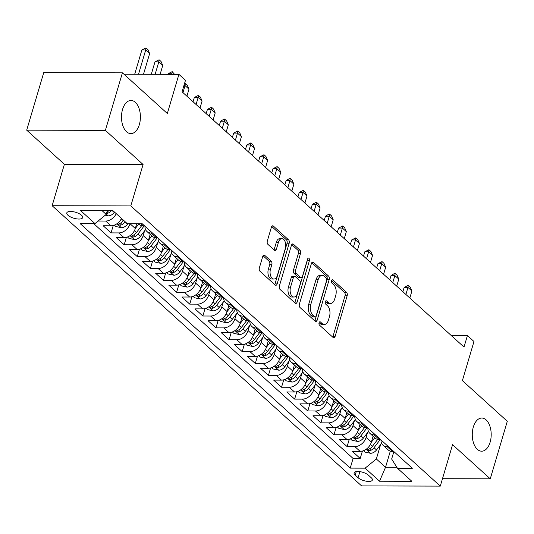 <?xml version="1.0" encoding="UTF-8"?>
<svg xmlns="http://www.w3.org/2000/svg" width="534" height="534" viewBox="0 0 534 534"><rect width="100%" height="100%" fill="white"/><g stroke="black" fill="none" stroke-linecap="round" stroke-linejoin="round"><path stroke-width="0.8" d="M319.052 322.736A1.782 1.015 90.2 0 0 319.486 325.133L333.163 337.515A2.543 1.448 90.2 0 0 333.823 337.802A2.543 1.448 90.2 0 0 335.118 336.42L347.16 295.763A2.543 1.448 90.2 0 0 346.546 292.338L332.869 279.956A1.782 1.015 90.2 0 0 332.402 279.756A1.782 1.015 90.2 0 0 331.501 280.717A1.782 1.015 90.2 0 0 331.934 283.113L333.703 284.715A8.137 4.639 90.2 0 1 335.679 295.676L334.678 299.067A8.137 4.639 90.2 0 1 330.533 303.472A8.137 4.639 90.2 0 1 328.417 302.564L326.648 300.962A1.782 1.015 90.2 0 0 326.181 300.762A1.782 1.015 90.2 0 0 325.273 301.73A1.782 1.015 90.2 0 0 325.707 304.126L327.476 305.728A8.137 4.639 90.2 0 1 329.458 316.689L328.45 320.073A8.137 4.639 90.2 0 1 324.312 324.478A8.137 4.639 90.2 0 1 322.189 323.571L320.42 321.969A1.782 1.015 90.2 0 0 319.959 321.775A1.782 1.015 90.2 0 0 319.052 322.736M139.341 124.636A16.574 9.458 90.2 0 0 130.99 100.465A16.574 9.458 90.2 0 0 122.553 109.437A16.574 9.458 90.2 0 0 130.903 133.607A16.574 9.458 90.2 0 0 139.341 124.636M490.125 442.219A16.574 9.458 90.2 0 0 481.775 418.049A16.574 9.458 90.2 0 0 473.338 427.02A16.574 9.458 90.2 0 0 481.688 451.197A16.574 9.458 90.2 0 0 490.125 442.219M67.938 215.229A8.284 3.111 -163.5 0 0 76.495 218.833A8.284 3.111 -163.5 0 0 82.69 217.605A8.284 3.111 -163.5 0 0 81.548 215.269A8.284 3.111 -163.5 0 0 72.991 211.664A8.284 3.111 -163.5 0 0 66.797 212.899A8.284 3.111 -163.5 0 0 67.938 215.229M264.704 255.339A2.543 1.448 90.2 0 0 264.043 255.058A2.543 1.448 90.2 0 0 262.748 256.433L259.37 267.841A2.543 1.448 90.2 0 0 259.985 271.265L275.177 285.016A2.543 1.448 90.2 0 0 275.838 285.303A2.543 1.448 90.2 0 0 277.133 283.921L289.174 243.264A2.543 1.448 90.2 0 0 288.56 239.839L273.368 226.082A2.543 1.448 90.2 0 0 272.707 225.802A2.543 1.448 90.2 0 0 271.412 227.177L267.334 240.961A2.543 1.448 90.2 0 0 267.948 244.385L274.449 250.266A2.543 1.448 90.2 0 0 275.11 250.553A2.543 1.448 90.2 0 0 276.405 249.178L278.428 242.343A6.802 3.878 90.2 0 1 281.892 238.658A6.802 3.878 90.2 0 1 285.316 248.577L277.386 275.344A6.802 3.878 90.2 0 1 273.922 279.028A6.802 3.878 90.2 0 1 270.498 269.109L271.819 264.65A2.543 1.448 90.2 0 0 271.205 261.226L264.704 255.339L263.375 255.339M442.486 478.698L490.259 478.824L507.3 421.286L462.384 380.622L473.978 341.5L467.417 335.566L464.013 347.073L182.074 91.815L185.485 80.307L178.923 74.373L123.961 74.226M105.378 130.369L26.7 130.162L64.4 164.292L143.079 164.505L105.378 130.369L122.419 72.838L167.336 113.495L178.923 74.373M143.079 164.505L130.81 205.93L440.283 486.114L361.605 485.907L52.132 205.717L130.81 205.93M490.259 478.824L452.558 444.689L440.283 486.114M299.4 304.086A2.543 1.448 90.2 0 0 300.015 307.511L315.207 321.261A2.543 1.448 90.2 0 0 315.868 321.541A2.543 1.448 90.2 0 0 317.163 320.166L329.204 279.502A2.543 1.448 90.2 0 0 328.59 276.078L313.398 262.327A2.543 1.448 90.2 0 0 312.737 262.047A2.543 1.448 90.2 0 0 311.442 263.422L299.4 304.086M295.189 303.138L280.003 289.388A2.543 1.448 90.2 0 1 279.382 285.964L291.43 245.3A2.543 1.448 90.2 0 1 292.719 243.925A2.543 1.448 90.2 0 1 293.386 244.205L299.881 250.092A2.543 1.448 90.2 0 1 300.502 253.517L295.616 270.004A2.543 1.448 90.2 0 0 296.236 273.428L300.549 277.333A2.543 1.448 90.2 0 0 301.209 277.62A2.543 1.448 90.2 0 0 302.504 276.238L307.591 259.07A1.782 1.015 90.2 0 1 308.498 258.109A1.782 1.015 90.2 0 1 309.393 260.705L297.144 302.044A2.543 1.448 90.2 0 1 295.849 303.419A2.543 1.448 90.2 0 1 295.189 303.138M26.7 130.162L43.741 72.624L122.419 72.838M116.245 213.667A10.36 7.563 132.2 0 1 105.712 221.049L110.952 225.795L103.195 225.775L111.059 232.897L113.255 225.488M130.069 223.686L130.056 223.739A10.36 7.563 132.2 0 1 118.822 232.917L124.068 237.67L116.305 237.65L124.175 244.772L126.371 237.356M144.567 230.888L143.172 235.607A10.36 7.563 132.2 0 1 131.938 244.792L137.185 249.538L129.422 249.518L137.291 256.64L139.481 249.231M157.684 242.763L156.282 247.482A10.36 7.563 132.2 0 1 145.048 256.667L150.294 261.413L142.531 261.393L150.401 268.515L152.597 261.106M170.793 254.631L169.398 259.35A10.36 7.563 132.2 0 1 158.164 268.535L163.411 273.288L155.648 273.261L163.517 280.39L165.714 272.974M183.91 266.506L182.508 271.225A10.36 7.563 132.2 0 1 171.274 280.41L176.52 285.156L168.757 285.136L176.627 292.258L178.823 284.849M197.019 278.381L195.624 283.1A10.36 7.563 132.2 0 1 184.39 292.278L189.637 297.031L181.874 297.011L189.744 304.133L191.94 296.717M210.136 290.249L208.734 294.968A10.36 7.563 132.2 0 1 197.507 304.153L202.746 308.899L194.99 308.879L202.853 316.008L205.049 308.592M223.245 302.124L221.85 306.843A10.36 7.563 132.2 0 1 210.616 316.028L215.863 320.774L208.1 320.754L215.97 327.876L218.166 320.467M236.362 313.999L234.96 318.718A10.36 7.563 132.2 0 1 223.733 327.896L228.973 332.649L221.216 332.629L229.079 339.751L231.275 332.335M249.471 325.867L248.076 330.586A10.36 7.563 132.2 0 1 236.842 339.771L242.089 344.517L234.326 344.497L242.196 351.619L244.392 344.21M262.588 337.742L261.193 342.461A10.36 7.563 132.2 0 1 249.959 351.646L255.205 356.392L247.442 356.372L255.305 363.494L257.501 356.085M275.698 349.61L274.302 354.329A10.36 7.563 132.2 0 1 263.068 363.514L268.315 368.266L260.552 368.24L268.422 375.369L270.618 367.953M288.814 361.485L287.419 366.204A10.36 7.563 132.2 0 1 276.185 375.389L281.431 380.135L273.668 380.115L281.538 387.237L283.734 379.828M301.93 373.359L300.529 378.079A10.36 7.563 132.2 0 1 289.294 387.257L294.541 392.009L286.778 391.989L294.648 399.112L296.844 391.696M315.04 385.228L313.645 389.947A10.36 7.563 132.2 0 1 302.411 399.132L307.657 403.878L299.894 403.858L307.764 410.986L309.96 403.57M328.156 397.102L326.755 401.822A10.36 7.563 132.2 0 1 315.521 411.006L320.767 415.752L313.011 415.732L320.874 422.855L323.07 415.445M341.266 408.977L339.871 413.696A10.36 7.563 132.2 0 1 328.637 422.875L333.883 427.627L326.12 427.607L333.99 434.729L336.186 427.313M354.382 420.845L352.981 425.565A10.36 7.563 132.2 0 1 341.753 434.749L346.993 439.495L339.237 439.475L347.1 446.598L354.863 446.618A10.36 7.563 -47.8 0 0 366.097 437.439L367.492 432.72M349.296 439.188L347.1 446.598M124.068 237.67A10.36 7.563 -47.8 0 0 135.302 228.485L136.717 223.699M137.185 249.538A10.36 7.563 -47.8 0 0 148.412 240.36L150.174 234.426M150.294 261.413A10.36 7.563 -47.8 0 0 161.528 252.228L163.284 246.294M163.411 273.288A10.36 7.563 -47.8 0 0 174.645 264.103L176.4 258.169M176.52 285.156A10.36 7.563 -47.8 0 0 187.754 275.971L189.51 270.037M189.637 297.031A10.36 7.563 -47.8 0 0 200.871 287.846L202.626 281.912M202.746 308.899A10.36 7.563 -47.8 0 0 213.98 299.721L215.736 293.787M215.863 320.774A10.36 7.563 -47.8 0 0 227.097 311.589L228.852 305.655M228.973 332.649A10.36 7.563 -47.8 0 0 240.207 323.464L241.969 317.53M242.089 344.517A10.36 7.563 -47.8 0 0 253.323 335.339L255.078 329.405M255.205 356.392A10.36 7.563 -47.8 0 0 266.433 347.207L268.195 341.273M268.315 368.266A10.36 7.563 -47.8 0 0 279.549 359.082L281.305 353.148M281.431 380.135A10.36 7.563 -47.8 0 0 292.659 370.95L294.421 365.016M294.541 392.009A10.36 7.563 -47.8 0 0 305.775 382.825L307.531 376.891M307.657 403.878A10.36 7.563 -47.8 0 0 318.891 394.699L320.647 388.765M320.767 415.752A10.36 7.563 -47.8 0 0 332.001 406.568L333.757 400.634M333.883 427.627A10.36 7.563 -47.8 0 0 345.118 418.442L346.873 412.508M346.993 439.495A10.36 7.563 -47.8 0 0 358.227 430.317L359.989 424.383M371.27 477.763L368.387 475.153A8.03 3.01 -163.5 0 0 360.096 471.662A8.03 3.01 -163.5 0 0 354.095 472.857A8.03 3.01 -163.5 0 0 355.203 475.12L358.087 477.73A8.03 3.01 -163.5 0 0 366.377 481.221A8.03 3.01 -163.5 0 0 372.378 480.026A8.03 3.01 -163.5 0 0 371.27 477.763M101.994 210.59L106.213 214.408L94.979 223.592L80.093 223.552L350.231 468.118L365.116 468.158L376.35 458.973L380.608 444.588M94.979 223.592L80.554 210.529L112.874 210.616L127.299 223.679L142.184 223.719L412.321 468.285L397.436 468.245L411.861 481.308L379.541 481.221L365.116 468.158M93.67 223.586L353.094 458.452L360.216 458.472L352.347 451.35L360.11 451.37A10.36 7.563 -47.8 0 0 371.344 442.185L373.099 436.251M380.989 439.916A10.36 7.563 -47.8 0 0 382.958 445.182A10.36 7.563 -47.8 0 0 387.183 446.704L388.492 446.711M382.958 445.182L388.205 449.928A10.36 7.563 -47.8 0 0 392.43 451.457L393.738 451.457M138.333 223.706L139.054 224.353A10.36 7.563 -47.8 0 0 143.279 225.882L144.581 225.889M152.45 233.011L151.149 233.004A10.36 7.563 132.2 0 1 146.923 231.476A10.36 7.563 132.2 0 1 144.948 226.216M146.923 231.476L152.163 236.228A10.36 7.563 -47.8 0 0 156.389 237.757L157.697 237.757M165.567 244.879L164.258 244.879A10.36 7.563 132.2 0 1 160.033 243.35A10.36 7.563 132.2 0 1 158.064 238.091M160.033 243.35L165.28 248.103A10.36 7.563 -47.8 0 0 169.505 249.625L170.807 249.632M178.676 256.754L177.375 256.747A10.36 7.563 132.2 0 1 173.149 255.225A10.36 7.563 132.2 0 1 171.174 249.959M173.149 255.225L178.389 259.971A10.36 7.563 -47.8 0 0 182.615 261.5L183.923 261.5M191.793 268.629L190.484 268.622A10.36 7.563 132.2 0 1 186.259 267.093A10.36 7.563 132.2 0 1 184.29 261.834M186.259 267.093L191.506 271.846A10.36 7.563 -47.8 0 0 195.731 273.375L197.039 273.375M204.902 280.497L203.601 280.497A10.36 7.563 132.2 0 1 199.376 278.968A10.36 7.563 132.2 0 1 197.4 273.708M199.376 278.968L204.622 283.714A10.36 7.563 -47.8 0 0 208.847 285.243L210.149 285.249M218.019 292.372L216.711 292.365A10.36 7.563 132.2 0 1 212.485 290.843A10.36 7.563 132.2 0 1 210.516 285.577M212.485 290.843L217.732 295.589A10.36 7.563 -47.8 0 0 221.957 297.118L223.265 297.118M231.129 304.24L229.827 304.24A10.36 7.563 132.2 0 1 225.602 302.711A10.36 7.563 132.2 0 1 223.626 297.451M225.602 302.711L230.848 307.464A10.36 7.563 -47.8 0 0 235.073 308.986L236.375 308.992M244.245 316.115L242.937 316.115A10.36 7.563 132.2 0 1 238.711 314.586A10.36 7.563 132.2 0 1 236.742 309.32M238.711 314.586L243.958 319.332A10.36 7.563 -47.8 0 0 248.183 320.861L249.491 320.867M257.361 327.989L256.053 327.983A10.36 7.563 132.2 0 1 251.828 326.454A10.36 7.563 132.2 0 1 249.852 321.194M251.828 326.454L257.074 331.207A10.36 7.563 -47.8 0 0 261.3 332.735L262.601 332.735M270.471 339.858L269.163 339.858A10.36 7.563 132.2 0 1 264.937 338.329A10.36 7.563 132.2 0 1 262.968 333.069M264.937 338.329L270.184 343.082A10.36 7.563 -47.8 0 0 274.409 344.604L275.718 344.61M283.587 351.732L282.279 351.726A10.36 7.563 132.2 0 1 278.054 350.204A10.36 7.563 132.2 0 1 276.085 344.937M278.054 350.204L283.3 354.95A10.36 7.563 -47.8 0 0 287.526 356.478L288.827 356.478M296.697 363.607L295.395 363.601A10.36 7.563 132.2 0 1 291.17 362.072A10.36 7.563 132.2 0 1 289.194 356.812M291.17 362.072L296.41 366.825A10.36 7.563 -47.8 0 0 300.635 368.353L301.944 368.353M309.813 375.475L308.505 375.475A10.36 7.563 132.2 0 1 304.28 373.947A10.36 7.563 132.2 0 1 302.311 368.687M304.28 373.947L309.526 378.693A10.36 7.563 -47.8 0 0 313.752 380.221L315.06 380.228M322.923 387.35L321.622 387.344A10.36 7.563 132.2 0 1 317.396 385.822A10.36 7.563 132.2 0 1 315.42 380.555M317.396 385.822L322.636 390.568A10.36 7.563 -47.8 0 0 326.868 392.096L328.17 392.096M336.04 399.218L334.731 399.218A10.36 7.563 132.2 0 1 330.506 397.69A10.36 7.563 132.2 0 1 328.537 392.43M330.506 397.69L335.752 402.442A10.36 7.563 -47.8 0 0 339.978 403.964L341.286 403.971M349.149 411.093L347.848 411.093A10.36 7.563 132.2 0 1 343.622 409.565A10.36 7.563 132.2 0 1 341.647 404.298M343.622 409.565L348.869 414.311A10.36 7.563 -47.8 0 0 353.094 415.839L354.396 415.846M362.266 422.968L360.957 422.961A10.36 7.563 132.2 0 1 356.732 421.433A10.36 7.563 132.2 0 1 354.763 416.173M356.732 421.433L361.979 426.185A10.36 7.563 -47.8 0 0 366.204 427.714L367.512 427.714M375.375 434.836L374.074 434.836A10.36 7.563 132.2 0 1 369.848 433.308A10.36 7.563 132.2 0 1 367.873 428.048M369.848 433.308L375.095 438.06A10.36 7.563 -47.8 0 0 379.32 439.582L380.622 439.589M341.753 434.749L333.99 434.729M328.637 422.875L320.874 422.855M315.521 411.006L307.764 410.986M302.411 399.132L294.648 399.112M289.294 387.257L281.538 387.237M276.185 375.389L268.422 375.369M263.068 363.514L255.305 363.494M249.959 351.646L242.196 351.619M236.842 339.771L229.079 339.751M223.733 327.896L215.97 327.876M210.616 316.028L202.853 316.008M197.507 304.153L189.744 304.133M184.39 292.278L176.627 292.258M171.274 280.41L163.517 280.39M158.164 268.535L150.401 268.515M145.048 256.667L137.291 256.64M131.938 244.792L124.175 244.772M118.822 232.917L111.059 232.897M105.712 221.049L98.116 221.029M106.213 214.408L107.341 210.603M376.35 458.973L385.528 467.29L396.855 467.317M390.314 451.13L385.528 467.29L379.541 481.221M393.865 451.57L391.656 459.02L397.436 468.245M64.4 164.292L52.132 205.717M467.417 335.566L451.25 335.519M362.412 451.063L360.216 458.472M353.094 458.452L350.231 468.118M110.952 225.795A10.36 7.563 -47.8 0 0 121.492 218.413M319.072 322.669L320.066 323.571A8.137 4.639 90.2 0 0 322.182 324.472L324.312 324.478M330.533 303.472L328.41 303.466A8.137 4.639 90.2 0 1 326.287 302.558L325.299 301.663M332.695 337.094A2.543 1.448 90.2 0 0 332.989 336.413L345.037 295.756A2.543 1.448 90.2 0 0 344.417 292.332L331.521 280.65M314.74 320.841A2.543 1.448 90.2 0 0 315.033 320.16L327.082 279.496A2.543 1.448 90.2 0 0 326.461 276.071L311.736 262.741M314.726 316.816A1.782 1.015 90.2 0 0 315.187 317.016A1.782 1.015 90.2 0 0 316.095 316.048L326.668 280.357A1.782 1.015 90.2 0 0 326.234 277.96L324.372 276.272A8.137 4.639 90.2 0 0 322.249 275.364A8.137 4.639 90.2 0 0 318.11 279.769L310.881 304.166A8.137 4.639 90.2 0 0 312.857 315.127L314.726 316.816L312.597 316.809A1.782 1.015 90.2 0 0 313.064 317.009L315.187 317.016M322.249 275.364L320.126 275.357A8.137 4.639 90.2 0 0 315.981 279.763L318.11 279.769M312.597 316.809L310.735 315.12A8.137 4.639 90.2 0 1 308.759 304.16L315.981 279.763M291.718 244.619L297.758 250.086L299.881 250.092M301.209 277.62L299.087 277.613A2.543 1.448 90.2 0 1 298.419 277.326L294.107 273.428A2.543 1.448 90.2 0 1 293.493 270.004L298.379 253.51A2.543 1.448 90.2 0 0 297.758 250.086M294.728 302.718A2.543 1.448 90.2 0 0 295.022 302.037L307.264 260.699A1.782 1.015 90.2 0 0 307.377 259.784M290.549 287.118A6.802 3.878 90.2 0 0 293.974 297.037A6.802 3.878 90.2 0 0 297.438 293.353L300.228 283.921A2.543 1.448 90.2 0 0 299.614 280.497L295.302 276.592A2.543 1.448 90.2 0 0 294.635 276.312A2.543 1.448 90.2 0 0 293.34 277.687L290.549 287.118L288.42 287.112A6.802 3.878 90.2 0 0 291.844 297.031L293.974 297.037M294.635 276.312L292.512 276.305A2.543 1.448 90.2 0 0 291.217 277.68L293.34 277.687M288.42 287.112L291.217 277.68M273.922 279.028L271.799 279.022A6.802 3.878 90.2 0 1 268.375 269.103L269.697 264.644A2.543 1.448 90.2 0 0 269.076 261.219L263.042 255.753M281.892 238.658L279.763 238.651A6.802 3.878 90.2 0 0 276.305 242.336L278.428 242.343M273.989 249.852A2.543 1.448 90.2 0 0 274.276 249.171L276.305 242.336M274.71 284.595A2.543 1.448 90.2 0 0 275.003 283.914L287.052 243.257A2.543 1.448 90.2 0 0 286.431 239.833L271.706 226.496M363.494 450.709L365.036 452.104L370.596 453.299A6.862 5.013 -47.8 0 0 376.523 449.955L381.596 443.293M371.33 442.225L374.748 437.74M377.692 439.402L372.458 446.277A6.862 5.013 132.2 0 1 368.213 449.341L367.439 449.848L367.732 450.389L369.788 450.763A6.862 5.013 -47.8 0 0 374.034 447.699L380.208 439.589M409.825 298.012L411.908 290.997L407.969 287.439L405.893 294.454M404.145 287.425L408.243 285.33L407.969 287.439L404.145 287.425L402.87 291.718M408.243 285.33L410.212 287.112L411.908 290.997M350.377 438.835L351.919 440.23L357.486 441.431A6.862 5.013 -47.8 0 0 363.407 438.08L368.48 431.425M358.214 430.357L361.631 425.872M364.582 427.527L359.342 434.402A6.862 5.013 132.2 0 1 355.097 437.466L354.329 437.98L354.623 438.521L356.672 438.895A6.862 5.013 -47.8 0 0 360.917 435.824L367.098 427.714M396.715 286.144L398.791 279.128L394.86 275.564L392.777 282.579M391.028 275.557L394.493 273.455L395.133 273.461L394.86 275.564L391.028 275.557L389.76 279.843M395.133 273.461L397.096 275.237L398.791 279.128M337.268 426.966L338.81 428.361L344.37 429.556A6.862 5.013 -47.8 0 0 350.297 426.212L355.37 419.55M345.104 418.482L348.522 413.997M351.465 415.652L346.232 422.527A6.862 5.013 132.2 0 1 341.987 425.598L341.213 426.105L341.506 426.646L343.562 427.02A6.862 5.013 -47.8 0 0 347.808 423.956L353.982 415.839M383.599 274.269L385.675 267.254L381.743 263.696L379.667 270.705M377.918 263.683L382.017 261.587L381.743 263.696L377.918 263.683L376.644 267.975M382.017 261.587L383.986 263.369L385.675 267.254M324.151 415.092L325.693 416.487L331.26 417.681A6.862 5.013 -47.8 0 0 337.181 414.337L342.254 407.676M331.988 406.614L335.405 402.129M338.356 403.784L333.116 410.659A6.862 5.013 132.2 0 1 328.871 413.723L328.096 414.23L328.397 414.778L330.446 415.152A6.862 5.013 -47.8 0 0 334.691 412.081L340.872 403.971M370.489 262.394L372.565 255.386L368.634 251.821L366.551 258.836M364.802 251.808L368.907 249.712L368.634 251.821L364.802 251.808L363.534 256.1M368.907 249.712L370.87 251.494L372.565 255.386M311.042 403.217L312.584 404.612L318.144 405.813A6.862 5.013 -47.8 0 0 324.071 402.469L329.144 395.807M318.878 394.739L322.296 390.254M325.239 391.909L320.006 398.785A6.862 5.013 132.2 0 1 315.761 401.855L314.987 402.362L315.28 402.903L317.336 403.277A6.862 5.013 -47.8 0 0 321.575 400.213L327.756 392.096M357.373 250.526L359.449 243.511L355.517 239.946L353.441 246.962M351.692 239.94L355.791 237.844L355.517 239.946L351.692 239.94L350.417 244.232M355.791 237.844L357.76 239.626L359.449 243.511M297.925 391.349L299.467 392.744L305.034 393.938A6.862 5.013 -47.8 0 0 310.955 390.594L316.028 383.933M305.762 382.865L309.179 378.379M312.13 380.034L306.89 386.916A6.862 5.013 132.2 0 1 302.644 389.98L301.87 390.488L302.171 391.028L304.22 391.402A6.862 5.013 -47.8 0 0 308.465 388.338L314.646 380.228M344.256 238.651L346.339 231.636L342.401 228.078L340.325 235.093M338.576 228.065L342.681 225.969L342.401 228.078L338.576 228.065L337.308 232.357M342.681 225.969L344.644 227.751L346.339 231.636M284.816 379.474L286.358 380.869L291.918 382.064A6.862 5.013 -47.8 0 0 297.845 378.719L302.911 372.064M292.652 370.996L296.063 366.511M299.013 368.166L293.78 375.042A6.862 5.013 132.2 0 1 289.535 378.105L288.76 378.619L289.054 379.16L291.103 379.534A6.862 5.013 -47.8 0 0 295.349 376.463L301.53 368.353M331.147 226.783L333.223 219.768L329.291 216.203L327.215 223.219M325.46 216.197L328.924 214.094L329.565 214.101L329.291 216.203L325.46 216.197L324.191 220.482M329.565 214.101L331.534 215.876L333.223 219.768M271.699 367.599L273.241 368.994L278.808 370.195A6.862 5.013 -47.8 0 0 284.729 366.851L289.802 360.19M279.536 359.122L282.953 354.636M285.904 356.291L280.664 363.167A6.862 5.013 132.2 0 1 276.418 366.237L275.644 366.745L275.938 367.285L277.994 367.659A6.862 5.013 -47.8 0 0 282.239 364.595L288.413 356.478M318.03 214.908L320.113 207.893L316.175 204.328L314.099 211.344M312.35 204.322L316.455 202.226L316.175 204.328L312.35 204.322L311.075 208.614M316.455 202.226L318.418 204.008L320.113 207.893M258.589 355.731L260.125 357.126L265.692 358.321A6.862 5.013 -47.8 0 0 271.612 354.976L276.685 348.315M266.419 347.254L269.837 342.761M272.787 344.423L267.547 351.299A6.862 5.013 132.2 0 1 263.309 354.362L262.534 354.87L262.828 355.41L264.877 355.784A6.862 5.013 -47.8 0 0 269.123 352.72L275.304 344.61M304.921 203.033L306.997 196.018L303.065 192.46L300.982 199.476M299.234 192.447L303.339 190.351L303.065 192.46L299.234 192.447L297.965 196.739M303.339 190.351L305.308 192.133L306.997 196.018M245.473 343.856L247.015 345.251L252.582 346.453A6.862 5.013 -47.8 0 0 258.503 343.102L263.576 336.447M253.31 335.379L256.727 330.893M259.671 332.548L254.438 339.424A6.862 5.013 132.2 0 1 250.192 342.488L249.418 343.002L249.712 343.542L251.768 343.916A6.862 5.013 -47.8 0 0 256.013 340.846L262.187 332.735M291.804 191.165L293.887 184.15L289.949 180.585L287.873 187.601M286.124 180.579L289.588 178.476L290.222 178.483L289.949 180.585L286.124 180.579L284.849 184.864M290.222 178.483L292.191 180.265L293.887 184.15M232.357 331.988L233.899 333.383L239.466 334.578A6.862 5.013 -47.8 0 0 245.386 331.234L250.459 324.572M240.193 323.504L243.611 319.018M246.561 320.674L241.321 327.549A6.862 5.013 132.2 0 1 237.076 330.619L236.308 331.127L236.602 331.667L238.651 332.041A6.862 5.013 -47.8 0 0 242.897 328.977L249.078 320.861M278.695 179.291L280.771 172.275L276.839 168.717L274.756 175.726M273.007 168.704L277.113 166.608L276.839 168.717L273.007 168.704L271.739 172.996M277.113 166.608L279.082 168.39L280.771 172.275M219.247 320.113L220.789 321.508L226.349 322.703A6.862 5.013 -47.8 0 0 232.277 319.359L237.35 312.697M227.083 311.636L230.501 307.15M233.445 308.806L228.212 315.681A6.862 5.013 132.2 0 1 223.966 318.745L223.192 319.252L223.486 319.799L225.542 320.173A6.862 5.013 -47.8 0 0 229.787 317.103L235.961 308.992M265.578 167.416L267.654 160.407L263.723 156.842L261.647 163.858M259.898 156.829L263.996 154.733L263.723 156.842L259.898 156.829L258.623 161.121M263.996 154.733L265.965 156.515L267.654 160.407M206.131 308.238L207.673 309.633L213.24 310.835A6.862 5.013 -47.8 0 0 219.16 307.491L224.233 300.829M213.967 299.761L217.385 295.275M220.335 296.931L215.095 303.806A6.862 5.013 132.2 0 1 210.85 306.876L210.082 307.384L210.376 307.924L212.425 308.298A6.862 5.013 -47.8 0 0 216.671 305.234L222.852 297.118M252.469 155.548L254.544 148.532L250.613 144.968L248.53 151.983M246.781 144.961L250.887 142.865L250.613 144.968L246.781 144.961L245.513 149.253M250.887 142.865L252.849 144.647L254.544 148.532M193.021 296.37L194.563 297.765L200.123 298.96A6.862 5.013 -47.8 0 0 206.051 295.616L211.124 288.954M200.857 287.886L204.275 283.4M207.219 285.056L201.986 291.938A6.862 5.013 132.2 0 1 197.74 295.002L196.966 295.509L197.26 296.05L199.316 296.423A6.862 5.013 -47.8 0 0 203.554 293.36L209.735 285.249M239.352 143.673L241.428 136.657L237.496 133.1L235.421 140.115M233.672 133.086L237.77 130.99L237.496 133.1L233.672 133.086L232.397 137.378M237.77 130.99L239.739 132.772L241.428 136.657M179.905 284.495L181.447 285.89L187.013 287.085A6.862 5.013 -47.8 0 0 192.934 283.741L198.007 277.086M187.741 276.018L191.159 271.532M194.109 273.188L188.869 280.063A6.862 5.013 132.2 0 1 184.624 283.127L183.85 283.641L184.15 284.181L186.199 284.555A6.862 5.013 -47.8 0 0 190.444 281.485L196.625 273.375M226.242 131.805L228.318 124.789L224.38 121.225L222.304 128.24M220.555 121.218L224.02 119.115L224.66 119.122L224.38 121.225L220.555 121.218L219.287 125.503M224.66 119.122L226.623 120.898L228.318 124.789M166.795 272.62L168.337 274.015L173.897 275.217A6.862 5.013 -47.8 0 0 179.824 271.873L184.898 265.211M174.631 264.143L178.042 259.657M180.993 261.313L175.759 268.188A6.862 5.013 132.2 0 1 171.514 271.259L170.74 271.766L171.034 272.307L173.083 272.68A6.862 5.013 -47.8 0 0 177.328 269.617L183.509 261.5M213.126 119.93L215.202 112.914L211.27 109.35L209.194 116.365M207.439 109.343L211.544 107.247L211.27 109.35L207.439 109.343L206.171 113.635M211.544 107.247L213.513 109.029L215.202 112.914M153.679 260.752L155.22 262.147L160.787 263.342A6.862 5.013 -47.8 0 0 166.708 259.998L171.781 253.336M161.515 252.275L164.933 247.783M167.883 249.445L162.643 256.32A6.862 5.013 132.2 0 1 158.398 259.384L157.623 259.891L157.924 260.432L159.973 260.806A6.862 5.013 -47.8 0 0 164.218 257.742L170.399 249.632M200.01 108.055L202.092 101.039L198.154 97.482L196.078 104.497M194.329 97.468L198.434 95.372L198.154 97.482L194.329 97.468L193.061 101.76M198.434 95.372L200.397 97.155L202.092 101.039M140.569 248.877L142.104 250.272L147.671 251.474A6.862 5.013 -47.8 0 0 153.598 248.123L158.665 241.468M148.405 240.4L151.816 235.915M154.767 237.57L149.533 244.445A6.862 5.013 132.2 0 1 145.288 247.509L144.514 248.023L144.807 248.564L146.857 248.937A6.862 5.013 -47.8 0 0 151.102 245.874L157.283 237.757M186.9 96.187L188.976 89.171L185.044 85.607L182.968 92.622M184.504 83.604L185.318 83.504L185.044 85.607L183.91 85.607M185.318 83.504L187.287 85.286L188.976 89.171M127.452 237.009L128.994 238.404L134.561 239.599A6.862 5.013 -47.8 0 0 140.482 236.255L145.555 229.593M135.289 228.525L138.707 224.04M141.657 225.695L136.417 232.57A6.862 5.013 132.2 0 1 132.172 235.641L131.397 236.148L131.691 236.689L133.747 237.063A6.862 5.013 -47.8 0 0 137.992 233.999L144.167 225.882M172.615 74.353L171.928 73.739L171.748 74.353M168.103 73.725L172.202 71.629L171.928 73.739L168.103 73.725L167.916 74.339M172.202 71.629L174.585 74.359M114.343 225.134L115.878 226.529L121.445 227.724A6.862 5.013 -47.8 0 0 127.366 224.38L127.906 223.679M123.594 220.322L123.301 220.702A6.862 5.013 132.2 0 1 119.062 223.766L118.288 224.273L118.581 224.821L120.631 225.194A6.862 5.013 -47.8 0 0 124.876 222.124L125.17 221.743M160.113 74.319L162.75 65.428L158.818 61.864L155.127 74.306M154.987 61.851L159.092 59.755L158.818 61.864L154.987 61.851L151.302 74.299M159.092 59.755L161.061 61.537L162.75 65.428M105.251 215.195L108.329 215.856A6.862 5.013 -47.8 0 0 114.256 212.512L114.543 212.125M106.52 213.373L107.521 213.32A6.862 5.013 -47.8 0 0 111.472 210.61M108.415 210.603A6.862 5.013 132.2 0 1 107.094 211.431M143.499 74.279L149.64 53.554L145.702 49.989L138.513 74.266M141.877 49.982L145.976 47.886L145.702 49.989L141.877 49.982L134.688 74.253M145.976 47.886L147.945 49.669L149.64 53.554M130.056 223.739L135.302 228.485M143.172 235.607L148.412 240.36M156.282 247.482L161.528 252.228M169.398 259.35L174.645 264.103M182.508 271.225L187.754 275.971M195.624 283.1L200.871 287.846M208.734 294.968L213.98 299.721M221.85 306.843L227.097 311.589M234.96 318.718L240.207 323.464M248.076 330.586L253.323 335.339M261.193 342.461L266.433 347.207M274.302 354.329L279.549 359.082M287.419 366.204L292.659 370.95M300.529 378.079L305.775 382.825M313.645 389.947L318.891 394.699M326.755 401.822L332.001 406.568M339.871 413.696L345.118 418.442M352.981 425.565L358.227 430.317M366.097 437.439L371.344 442.185M387.183 446.704L392.43 451.457M140.883 223.713L143.279 225.882M151.149 233.004L156.389 237.757M164.258 244.879L169.505 249.625M177.375 256.747L182.615 261.5M190.484 268.622L195.731 273.375M203.601 280.497L208.847 285.243M216.711 292.365L221.957 297.118M229.827 304.24L235.073 308.986M242.937 316.115L248.183 320.861M256.053 327.983L261.3 332.735M269.163 339.858L274.409 344.604M282.279 351.726L287.526 356.478M295.395 363.601L300.635 368.353M308.505 375.475L313.752 380.221M321.622 387.344L326.868 392.096M334.731 399.218L339.978 403.964M347.848 411.093L353.094 415.839M360.957 422.961L366.204 427.714M374.074 434.836L379.32 439.582M354.863 446.618L360.11 451.37M359.896 471.629L358.087 477.73M356.258 471.562L355.203 475.12M320.066 323.571L322.189 323.571M325.713 300.962L326.648 300.962M326.287 302.558L328.417 302.564M331.941 279.95L332.869 279.956M344.417 292.332L346.546 292.338M345.037 295.756L347.16 295.763M332.989 336.413L335.118 336.42M319.492 321.969L320.42 321.969M312.076 262.321L313.398 262.327M326.461 276.071L328.59 276.078M327.082 279.496L329.204 279.502M315.033 320.16L317.163 320.166M308.759 304.16L310.881 304.166M310.735 315.12L312.857 315.127M292.058 244.205L293.386 244.205M298.379 253.51L300.502 253.517M293.493 270.004L295.616 270.004M294.107 273.428L296.236 273.428M298.419 277.326L300.549 277.333M307.264 260.699L309.393 260.705M295.022 302.037L297.144 302.044M269.076 261.219L271.205 261.226M269.697 264.644L271.819 264.65M268.375 269.103L270.498 269.109M274.276 249.171L276.405 249.178M272.04 226.082L273.368 226.082M286.431 239.833L288.56 239.839M287.052 243.257L289.174 243.264M275.003 283.914L277.133 283.921M366.09 449.314L370.462 453.273M374.034 447.699L376.523 449.955M370.422 444.428L372.458 446.277M370.563 448.139L369.788 450.763M352.981 437.446L357.346 441.398M360.917 435.824L363.407 438.08M357.306 432.56L359.342 434.402M357.453 436.265L356.672 438.895M339.864 425.571L344.23 429.53M347.808 423.956L350.297 426.212M344.196 420.685L346.232 422.527M344.337 424.39L343.562 427.02M326.755 413.703L331.12 417.655M334.691 412.081L337.181 414.337M331.08 408.817L333.116 410.659M331.227 412.522L330.446 415.152M313.638 401.828L318.004 405.78M321.575 400.213L324.071 402.469M317.964 396.942L320.006 398.785M318.11 400.647L317.336 403.277M300.522 389.954L304.894 393.912M308.465 388.338L310.955 390.594M304.854 385.067L306.89 386.916M305.001 388.772L304.22 391.402M287.412 378.085L291.778 382.037M295.349 376.463L297.845 378.719M291.738 373.199L293.78 375.042M291.884 376.904L291.103 379.534M274.296 366.211L278.668 370.169M282.239 364.595L284.729 366.851M278.628 361.324L280.664 363.167M278.775 365.029L277.994 367.659M261.186 354.336L265.552 358.294M269.123 352.72L271.612 354.976M265.511 349.45L267.547 351.299M265.658 353.161L264.877 355.784M248.07 342.468L252.442 346.419M256.013 340.846L258.503 343.102M252.402 337.581L254.438 339.424M252.542 341.286L251.768 343.916M234.96 330.593L239.325 334.551M242.897 328.977L245.386 331.234M239.285 325.707L241.321 327.549M239.432 329.411L238.651 332.041M221.844 318.725L226.216 322.676M229.787 317.103L232.277 319.359M226.176 313.838L228.212 315.681M226.316 317.543L225.542 320.173M208.734 306.85L213.099 310.801M216.671 305.234L219.16 307.491M213.059 301.964L215.095 303.806M213.206 305.668L212.425 308.298M195.618 294.975L199.983 298.933M203.554 293.36L206.051 295.616M199.95 290.089L201.986 291.938M200.09 293.793L199.316 296.423M182.508 283.107L186.873 287.058M190.444 281.485L192.934 283.741M186.833 278.221L188.869 280.063M186.98 281.925L186.199 284.555M169.391 271.232L173.757 275.19M177.328 269.617L179.824 271.873M173.717 266.346L175.759 268.188M173.864 270.05L173.083 272.68M156.275 259.357L160.647 263.315M164.218 257.742L166.708 259.998M160.607 254.471L162.643 256.32M160.754 258.182L159.973 260.806M143.165 247.489L147.531 251.441M151.102 245.874L153.598 248.123M147.491 242.603L149.533 244.445M147.638 246.308L146.857 248.937M130.049 235.614L134.421 239.572M137.992 233.999L140.482 236.255M134.381 230.728L136.417 232.57M134.521 234.433L133.747 237.063M116.939 223.746L121.305 227.698M124.876 222.124L127.366 224.38M121.265 218.86L123.301 220.702M121.412 222.565L120.631 225.194M106.299 214.114L108.195 215.823M112.16 210.616L114.256 212.512M108.295 210.69L107.521 213.32"/></g></svg>
